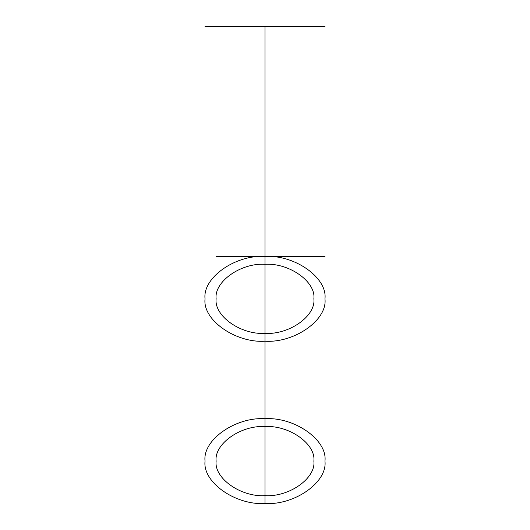 <?xml version="1.0" encoding="UTF-8"?>
<svg xmlns="http://www.w3.org/2000/svg" width="530" height="530" viewBox="0 0 530 530"><rect width="100%" height="100%" fill="white"/><g stroke="black" fill="none" stroke-linecap="round" stroke-linejoin="round"><path stroke-width="0.79" d="M265 26.5L265 256.44L265 26.5L265 256.44L216.141 256.44L313.859 256.44L265 256.44L265 26.5L324.95 26.5L205.05 26.5L265 26.5L216.141 26.5L265 26.5L265 256.44L324.95 256.44L265 256.44C235.34 254.546 202.374 277.859 205.05 298.827C202.374 319.802 235.34 343.115 265 341.221C294.66 343.115 327.626 319.802 324.95 298.827C327.626 277.859 294.66 254.546 265 256.44L265 495.656C240.825 497.2 213.961 478.206 216.141 461.113C213.961 444.021 240.825 425.02 265 426.564C289.175 425.02 316.039 444.021 313.859 461.113C316.039 478.206 289.175 497.2 265 495.656M265 341.221L265 503.5C294.66 505.395 327.626 482.081 324.95 461.113C327.626 440.139 294.66 416.825 265 418.72C235.34 416.825 202.374 440.139 205.05 461.113C202.374 482.081 235.34 505.395 265 503.5M265 461.113L265 426.564M265 264.284C289.175 262.741 316.039 281.735 313.859 298.827C316.039 315.92 289.175 334.92 265 333.377C240.825 334.92 213.961 315.92 216.141 298.827C213.961 281.735 240.825 262.741 265 264.284M265 256.44L265 418.72M247.47 26.5L324.791 26.5L247.47 26.5M250.716 26.5L313.727 26.5L250.716 26.5"/></g></svg>
